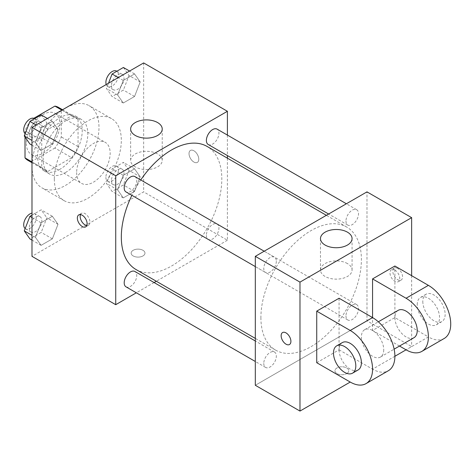 <?xml version="1.0" encoding="UTF-8"?>
<svg xmlns="http://www.w3.org/2000/svg" width="474" height="474" viewBox="0 0 474 474"><rect width="100%" height="100%" fill="white"/><g stroke="black" fill="none" stroke-linecap="round" stroke-linejoin="round"><path stroke-width="0.36" stroke-dasharray="2.37 1.78" d="M76.652 172.53A23.688 13.675 120 0 0 81.558 183.373A23.688 13.675 120 0 0 105.246 169.698A23.688 13.675 120 0 0 105.246 142.348A23.688 13.675 120 0 0 86.991 148.694A23.688 13.675 120 0 0 76.652 172.53M26.402 143.521A23.688 13.675 120 0 0 31.308 154.364A23.688 13.675 120 0 0 54.996 140.689A23.688 13.675 120 0 0 54.996 113.333A23.688 13.675 120 0 0 36.741 119.679A23.688 13.675 120 0 0 26.402 143.521M78.05 119.472L61.3 109.802L61.3 136.945A30.573 17.651 120 0 1 54.901 148.018L71.651 157.688A30.573 17.651 120 0 0 78.05 146.614L78.05 119.472A30.573 17.651 120 0 0 75.188 117.042A30.573 17.651 120 0 0 71.651 115.78L48.152 129.349L31.402 119.679L33.808 118.293M61.3 109.802A30.573 17.651 120 0 0 58.438 107.373M54.901 148.018L31.402 161.587A30.573 17.651 120 0 1 27.865 160.325M25.009 137.016L25.009 134.095M25.009 133.538L25.009 130.759A30.573 17.651 120 0 1 31.402 119.679M71.651 157.688L48.152 171.256L31.402 161.587M31.983 161.924L41.753 167.565L41.753 140.428L25.009 130.759M41.753 167.565A30.573 17.651 120 0 0 44.615 169.994A30.573 17.651 120 0 0 48.152 171.256M48.152 129.349A30.573 17.651 120 0 0 41.753 140.428M59.902 169.307A31.586 18.237 -60 0 1 44.112 170.871A31.586 18.237 -60 0 1 44.112 134.403A31.586 18.237 -60 0 1 75.692 116.166A31.586 18.237 -60 0 1 80.533 141.477A31.586 18.237 -60 0 1 59.902 169.307M65.483 172.53A31.586 18.237 120 0 0 86.12 144.7A31.586 18.237 120 0 0 81.279 119.389A31.586 18.237 120 0 0 56.939 127.85A31.586 18.237 120 0 0 43.152 159.637A31.586 18.237 120 0 0 49.693 174.094A31.586 18.237 120 0 0 65.483 172.53M71.651 115.78L61.881 110.14M78.05 146.614L61.3 136.945M31.983 166.084A47.376 27.35 120 0 0 41.795 187.769A47.376 27.35 120 0 0 89.171 160.419A47.376 27.35 120 0 0 89.171 105.714A47.376 27.35 120 0 0 52.667 118.405A47.376 27.35 120 0 0 31.983 166.084M54.32 178.976A47.376 27.35 120 0 0 64.132 200.668A47.376 27.35 120 0 0 111.508 173.312A47.376 27.35 120 0 0 111.508 118.607A47.376 27.35 120 0 0 74.999 131.298A47.376 27.35 120 0 0 54.32 178.976M140.191 176.849L134.551 191.389L123.27 197.901L117.629 189.878L123.27 175.339L134.551 168.821L140.191 176.849L134.551 191.389L123.27 197.901L117.629 189.878L123.27 175.339L134.551 168.821L140.191 176.849L129.029 170.403L123.388 184.943L112.101 191.455L106.46 183.432L112.101 168.892L123.388 162.375L129.029 170.403M140.191 81.949L134.551 96.489L123.27 103L117.629 94.978L123.27 80.438L134.551 73.92L140.191 81.949L134.551 96.489L123.27 103L117.629 94.978L123.27 80.438L134.551 73.92L140.191 81.949L129.029 75.502L123.388 90.042L112.101 96.554L106.46 88.531L108.522 83.211M143.652 62.929L143.652 191.875L31.983 256.339M58.006 224.297L52.365 238.837L41.084 245.348L35.443 237.326L41.084 222.786L52.365 216.274L58.006 224.297L52.365 238.837L41.084 245.348L35.443 237.326L41.084 222.786L52.365 216.274L58.006 224.297L46.843 217.85L41.202 232.39L29.915 238.902M58.006 129.396L52.365 143.936L41.084 150.454L35.443 142.425L41.084 127.885L52.365 121.374L58.006 129.396L52.365 143.936L41.084 150.454L35.443 142.425L41.084 127.885L52.365 121.374L58.006 129.396L46.843 122.95L41.202 137.49L29.915 144.001M227.402 158.168L227.402 240.223L143.652 191.875M227.402 240.223L156.337 281.254M154.091 282.551L136.34 292.796M133.182 255.936A6.909 3.988 0 0 0 140.713 256.801A6.909 3.988 0 0 0 144.979 253.116A6.909 3.988 0 0 0 138.064 249.128A6.909 3.988 0 0 0 131.156 253.116A6.909 3.988 0 0 0 133.182 255.936A6.909 3.988 0 0 0 140.713 256.795A6.909 3.988 0 0 0 144.979 253.116A6.909 3.988 0 0 0 138.064 249.123A6.909 3.988 0 0 0 131.156 253.116A6.909 3.988 0 0 0 133.182 255.936M136.038 269.534A71.064 41.031 120 0 0 207.097 228.504A71.064 41.031 120 0 0 207.097 146.448M140.748 179.948A71.064 41.031 120 0 0 131.879 195.324M227.402 135.078L227.402 155.573M208.222 144.499A8.876 5.125 120 0 0 217.098 139.374A8.876 5.125 120 0 0 217.098 129.129M206.386 235.335A8.876 5.125 120 0 0 208.222 239.4A8.876 5.125 120 0 0 217.098 234.274A8.876 5.125 120 0 0 217.098 224.03A8.876 5.125 120 0 0 210.26 226.406A8.876 5.125 120 0 0 206.386 235.335M126.037 286.847A8.876 5.125 120 0 0 134.912 281.728A8.876 5.125 120 0 0 134.912 271.478M134.912 176.577A8.876 5.125 -60 0 1 136.749 180.641A8.876 5.125 -60 0 1 132.874 189.57A8.876 5.125 -60 0 1 126.037 191.952M189.013 153.594A6.909 3.988 -120 0 0 192.029 160.544A6.909 3.988 -120 0 0 197.356 162.398A6.909 3.988 -120 0 0 197.356 154.417A6.909 3.988 -120 0 0 190.447 150.43A6.909 3.988 -120 0 0 189.013 153.594A6.909 3.988 -120 0 0 192.023 160.55A6.909 3.988 -120 0 0 197.35 162.398A6.909 3.988 -120 0 0 197.35 154.423A6.909 3.988 -120 0 0 190.441 150.436A6.909 3.988 -120 0 0 189.008 153.594M80.485 214.603A6.909 3.988 60 0 1 81.593 213.276A6.909 3.988 60 0 1 86.92 215.125A6.909 3.988 60 0 1 89.936 222.081A6.909 3.988 60 0 1 88.502 225.239A6.909 3.988 60 0 1 86.795 225.535M135.274 166.872A15.79 9.119 180 0 1 130.652 160.425A15.79 9.119 180 0 1 146.442 151.307A15.79 9.119 180 0 1 162.232 160.425A15.79 9.119 180 0 1 152.486 168.845A15.79 9.119 180 0 1 135.274 166.872M260.901 317.586A71.064 41.031 120 0 0 275.619 350.12A71.064 41.031 120 0 0 346.678 309.089A71.064 41.031 120 0 0 346.678 227.034A71.064 41.031 120 0 0 291.919 246.071A71.064 41.031 120 0 0 260.901 317.586M276.33 261.227A8.876 5.125 -60 0 1 272.455 270.156A8.876 5.125 -60 0 1 265.618 272.538A8.876 5.125 -60 0 1 265.618 262.288A8.876 5.125 -60 0 1 274.493 257.163A8.876 5.125 -60 0 1 276.33 261.227M345.967 315.921A8.876 5.125 120 0 0 347.803 319.986A8.876 5.125 120 0 0 356.679 314.86A8.876 5.125 120 0 0 356.679 304.616A8.876 5.125 120 0 0 349.842 306.992A8.876 5.125 120 0 0 345.967 315.921M263.781 363.374A8.876 5.125 120 0 0 265.618 367.439A8.876 5.125 120 0 0 274.493 362.314A8.876 5.125 120 0 0 274.493 352.064A8.876 5.125 120 0 0 267.656 354.439A8.876 5.125 120 0 0 263.781 363.374M345.967 221.026A8.876 5.125 120 0 0 347.803 225.085A8.876 5.125 120 0 0 356.679 219.966A8.876 5.125 120 0 0 356.679 209.715A8.876 5.125 120 0 0 349.842 212.091A8.876 5.125 120 0 0 345.967 221.026M366.983 320.809L255.314 385.279L366.983 320.809L366.983 191.869L366.983 320.809L411.645 346.601L406.064 349.824L428.395 336.925L394.895 317.586L372.564 330.479L372.564 317.586M41.202 114.927L46.843 122.95M29.281 133.087A8.876 5.125 120 0 0 31.124 137.152A8.876 5.125 120 0 0 39.994 132.027A8.876 5.125 120 0 0 39.994 121.777A8.876 5.125 120 0 0 33.156 124.158A8.876 5.125 120 0 0 29.281 133.087M52.365 143.936L41.202 137.49M41.084 150.454L31.983 145.198M35.443 142.425L31.983 140.428M41.084 127.885L36.113 125.018M52.365 121.374L47.4 118.506M25.169 133.674A8.876 5.125 120 0 0 25.537 133.929A8.876 5.125 120 0 0 34.412 128.804A8.876 5.125 120 0 0 34.412 118.553M123.388 67.474L129.029 75.502M111.467 85.64A8.876 5.125 120 0 0 113.31 89.699A8.876 5.125 120 0 0 122.179 84.579A8.876 5.125 120 0 0 122.179 74.329A8.876 5.125 120 0 0 115.342 76.705A8.876 5.125 120 0 0 111.467 85.64M134.551 96.489L123.388 90.042M123.27 103L112.101 96.554M117.629 94.978L106.46 88.531M123.27 80.438L118.299 77.57M134.551 73.92L129.58 71.053M106.217 84.544A8.876 5.125 120 0 0 107.722 86.475A8.876 5.125 120 0 0 116.598 81.356A8.876 5.125 120 0 0 116.598 71.106M31.983 215.143L41.202 209.828L46.843 217.85M29.281 227.988A8.876 5.125 120 0 0 31.124 232.053A8.876 5.125 120 0 0 39.994 226.928A8.876 5.125 120 0 0 39.994 216.677A8.876 5.125 120 0 0 33.156 219.059A8.876 5.125 120 0 0 29.281 227.988M52.365 238.837L41.202 232.39M41.084 245.348L31.983 240.099M35.443 237.326L31.983 235.329M41.084 222.786L31.983 217.53M52.365 216.274L41.202 209.828M25.169 228.575A8.876 5.125 120 0 0 25.537 228.829A8.876 5.125 120 0 0 34.412 223.704A8.876 5.125 120 0 0 34.412 213.454A8.876 5.125 120 0 0 31.983 213.116M111.467 180.541A8.876 5.125 120 0 0 113.31 184.599A8.876 5.125 120 0 0 122.179 179.48A8.876 5.125 120 0 0 122.179 169.23A8.876 5.125 120 0 0 115.342 171.606A8.876 5.125 120 0 0 111.467 180.541M134.551 191.389L123.388 184.943M123.27 197.901L112.101 191.455M117.629 189.878L106.46 183.432M123.27 175.339L112.101 168.892M134.551 168.821L123.388 162.375M105.886 177.317A8.876 5.125 120 0 0 107.722 181.376A8.876 5.125 120 0 0 116.598 176.257A8.876 5.125 120 0 0 116.598 166.007A8.876 5.125 120 0 0 109.761 168.383A8.876 5.125 120 0 0 105.886 177.317M289.484 344.521L289.478 344.521A6.909 3.988 -120 0 0 289.484 344.521A6.909 3.988 -120 0 0 289.484 336.54A6.909 3.988 -120 0 0 282.575 332.552A6.909 3.988 -120 0 0 282.569 332.552L282.569 332.558M347.442 263.574A15.79 9.119 0 0 0 330.23 261.595A15.79 9.119 0 0 0 320.483 270.02A15.79 9.119 0 0 0 336.273 279.139A15.79 9.119 0 0 0 352.064 270.02A15.79 9.119 0 0 0 347.442 263.574M397.686 268.426A6.909 3.988 -120 0 0 394.232 268.088A6.909 3.988 -120 0 0 394.232 276.064A6.909 3.988 -120 0 0 401.14 280.051A6.909 3.988 -120 0 0 402.201 274.517A6.909 3.988 -120 0 0 397.686 268.426M411.645 275.678L411.645 346.601M394.872 270.056A6.909 3.988 60 0 1 399.386 276.141A6.909 3.988 60 0 1 398.326 281.68A6.909 3.988 60 0 1 391.417 277.687A6.909 3.988 60 0 1 391.417 269.712A6.909 3.988 60 0 1 394.872 270.056M346.743 373.595A6.909 3.988 0 0 0 348.763 370.775A6.909 3.988 0 0 0 341.855 366.787A6.909 3.988 0 0 0 334.946 370.775A6.909 3.988 0 0 0 339.212 374.46A6.909 3.988 0 0 0 346.743 373.595A6.909 3.988 180 0 1 339.212 374.454A6.909 3.988 180 0 1 334.946 370.769A6.909 3.988 180 0 1 341.855 366.781A6.909 3.988 180 0 1 348.763 370.769A6.909 3.988 180 0 1 346.743 373.589M394.895 356.27L372.564 369.163A31.586 18.237 -120 0 0 388.354 370.727M316.733 362.717L339.064 349.824L339.064 298.247M394.895 317.586L394.895 266.009M383.733 349.824A15.79 9.119 60 0 1 380.462 357.052A15.79 9.119 60 0 1 364.666 347.934A15.79 9.119 60 0 1 364.666 329.697A15.79 9.119 60 0 1 376.836 333.927A15.79 9.119 60 0 1 383.733 349.824M339.064 349.824L372.564 369.163M413.956 337.707A15.79 9.119 60 0 1 398.166 328.595A15.79 9.119 60 0 1 398.166 310.357M399.523 346.044L372.564 330.479M358.125 369.945A15.79 9.119 60 0 1 342.335 360.827A15.79 9.119 60 0 1 342.335 342.589M417.233 304.693A15.79 9.119 60 0 1 420.503 297.465A15.79 9.119 60 0 1 436.293 306.583A15.79 9.119 60 0 1 436.293 324.814A15.79 9.119 60 0 1 424.123 320.584A15.79 9.119 60 0 1 417.233 304.693M444.185 338.489A31.586 18.237 60 0 1 428.395 336.925M422.814 301.47A15.79 9.119 -120 0 0 429.705 317.361A15.79 9.119 -120 0 0 441.875 321.591A15.79 9.119 -120 0 0 441.875 303.36A15.79 9.119 -120 0 0 426.085 294.241A15.79 9.119 -120 0 0 422.814 301.47M31.308 154.364L81.558 183.373M54.996 113.333L105.246 142.348M81.279 119.389L75.692 116.166M49.693 174.094L44.112 170.871M75.188 117.042L62.556 109.749M44.615 169.994L31.983 162.706M111.508 118.607L89.171 105.714M64.132 200.668L41.795 187.769M81.593 213.276L78.779 214.9M88.502 225.239L85.687 226.868M162.232 160.425L162.232 129.011M130.652 160.425L130.652 129.011M346.678 227.034L326.379 215.315M275.619 350.12L255.314 338.395M255.314 266.589L265.618 272.538M264.19 251.214L274.493 257.163M356.679 304.616L217.098 224.03M347.803 319.986L208.222 239.4M274.493 352.064L255.314 340.99M265.618 367.439L255.314 361.49M356.679 209.715L346.376 203.767M347.803 225.085L328.624 214.017M39.994 121.777L34.661 118.701M31.124 137.152L25.537 133.929M122.179 74.329L116.847 71.248M113.31 89.699L107.722 86.475M39.994 216.677L34.412 213.454M31.124 232.053L25.537 228.829M122.179 169.23L116.598 166.007M113.31 184.599L107.722 181.376M320.483 238.612L320.483 270.02M352.064 238.612L352.064 270.02M394.232 268.088L391.417 269.712M401.14 280.051L398.326 281.68M380.462 357.052L394.137 349.154M364.666 329.697L378.347 321.805M426.085 294.241L420.503 297.465M441.875 321.591L436.293 324.814"/><path stroke-width="0.71" d="M33.808 118.293L54.901 106.111A30.573 17.651 120 0 1 58.438 107.373L62.556 109.749M31.983 161.924L25.009 157.895A30.573 17.651 120 0 0 27.865 160.325L31.983 162.706M25.009 157.895L25.009 137.016M25.009 134.095L25.009 133.538M61.881 110.14L54.901 106.111M136.34 292.796L115.733 304.693L31.983 256.339L31.983 127.399L143.652 62.929L227.402 111.283L227.402 135.078M156.337 281.254L154.091 282.551M131.879 195.324A71.064 41.031 120 0 0 121.32 237A71.064 41.031 120 0 0 136.038 269.534L255.314 338.395M326.379 215.315L207.097 146.448A71.064 41.031 120 0 0 140.748 179.948M227.402 155.573L227.402 158.168M115.733 304.693L115.733 175.753L227.402 111.283M346.376 203.767L217.098 129.129A8.876 5.125 120 0 0 210.26 131.505A8.876 5.125 120 0 0 206.386 140.44A8.876 5.125 120 0 0 208.222 144.499L328.624 214.017M255.314 340.99L134.912 271.478A8.876 5.125 120 0 0 128.075 273.853A8.876 5.125 120 0 0 124.2 282.788A8.876 5.125 120 0 0 126.037 286.847L255.314 361.49M255.314 266.589L126.037 191.952A8.876 5.125 -60 0 1 126.037 181.702A8.876 5.125 -60 0 1 134.912 176.577L264.19 251.214M115.733 175.753L31.983 127.399M135.274 135.457A15.79 9.119 180 0 1 130.652 129.011A15.79 9.119 180 0 1 146.442 119.898A15.79 9.119 180 0 1 162.232 129.011A15.79 9.119 180 0 1 152.486 137.436A15.79 9.119 180 0 1 135.274 135.457M87.121 223.704A6.909 3.988 60 0 1 85.687 226.868A6.909 3.988 60 0 1 78.779 222.875A6.909 3.988 60 0 1 78.779 214.9A6.909 3.988 60 0 1 84.105 216.748A6.909 3.988 60 0 1 87.121 223.704M86.795 225.535A6.909 3.988 60 0 1 81.593 221.251A6.909 3.988 60 0 1 80.485 214.603M350.233 382.056L316.733 362.717L316.733 311.14L350.233 330.479A31.586 18.237 60 0 1 370.864 358.314A31.586 18.237 60 0 1 366.023 383.62A31.586 18.237 60 0 1 350.233 382.056L299.983 411.071L255.314 385.279L255.314 256.339L366.983 191.869L411.645 217.661L411.645 275.678M31.983 145.198L29.915 144.001L24.275 135.979L29.915 121.439L41.202 114.927L47.4 118.506M31.983 140.428L24.275 135.979M36.113 125.018L29.915 121.439M34.661 118.701L34.412 118.553A8.876 5.125 120 0 0 27.575 120.935A8.876 5.125 120 0 0 23.7 129.864A8.876 5.125 120 0 0 25.169 133.674M108.522 83.211L112.101 73.991L123.388 67.474L129.58 71.053M118.299 77.57L112.101 73.991M116.847 71.248L116.598 71.106A8.876 5.125 120 0 0 109.761 73.482A8.876 5.125 120 0 0 105.886 82.417A8.876 5.125 120 0 0 106.217 84.544M31.983 240.099L29.915 238.902L24.275 230.879L29.915 216.34L31.983 215.143M31.983 235.329L24.275 230.879M31.983 217.53L29.915 216.34M31.983 213.116A8.876 5.125 120 0 0 23.7 224.765A8.876 5.125 120 0 0 25.169 228.575M282.569 332.552A6.909 3.988 -120 0 0 281.515 338.092A6.909 3.988 -120 0 0 286.029 344.177A6.909 3.988 -120 0 0 289.478 344.521A6.909 3.988 60 0 1 286.023 344.177A6.909 3.988 60 0 1 281.509 338.092A6.909 3.988 60 0 1 282.569 332.558A6.909 3.988 60 0 1 289.478 336.546A6.909 3.988 60 0 1 289.478 344.521M299.983 411.071L299.983 282.125L255.314 256.339L366.983 191.869M255.314 385.279L255.314 256.339M347.442 232.165A15.79 9.119 180 0 1 352.064 238.612A15.79 9.119 180 0 1 336.273 247.73A15.79 9.119 180 0 1 320.483 238.612A15.79 9.119 180 0 1 330.23 230.186A15.79 9.119 180 0 1 347.442 232.165M299.983 282.125L411.645 217.661M316.733 311.14L339.064 298.247L372.564 317.586L372.564 278.908L394.895 266.009L428.395 285.354L406.064 298.247A31.586 18.237 60 0 1 426.695 326.076A31.586 18.237 60 0 1 421.854 351.388A31.586 18.237 60 0 1 406.064 349.824L394.895 356.27M366.023 383.62L388.354 370.727A31.586 18.237 -120 0 0 393.195 345.416A31.586 18.237 -120 0 0 372.564 317.586L350.233 330.479M378.347 321.805L398.166 310.357A15.79 9.119 60 0 1 410.336 314.588A15.79 9.119 60 0 1 417.233 330.479A15.79 9.119 60 0 1 413.956 337.707L394.137 349.154M406.064 298.247L372.564 278.908M406.064 349.824L399.523 346.044M336.753 345.813L342.335 342.589A15.79 9.119 60 0 1 354.505 346.82A15.79 9.119 60 0 1 361.395 362.717A15.79 9.119 60 0 1 358.125 369.945L352.543 373.168A15.79 9.119 60 0 1 336.753 364.05A15.79 9.119 60 0 1 336.753 345.813A15.79 9.119 60 0 1 348.923 350.049A15.79 9.119 60 0 1 355.814 365.94A15.79 9.119 60 0 1 352.543 373.168M428.395 285.354A31.586 18.237 60 0 1 449.032 313.184A31.586 18.237 60 0 1 444.185 338.489L421.854 351.388"/></g></svg>
